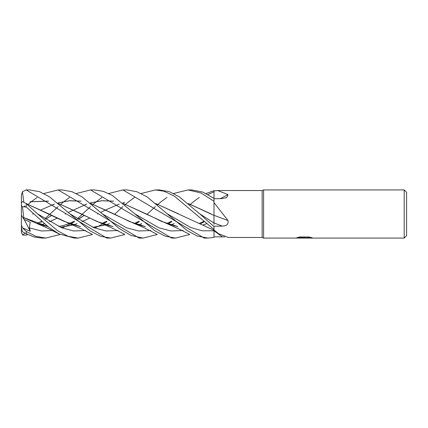 <?xml version="1.0" encoding="UTF-8"?>
<svg xmlns="http://www.w3.org/2000/svg" width="428" height="428" viewBox="0 0 428 428"><rect width="100%" height="100%" fill="white"/><g stroke="black" fill="none" stroke-linecap="round" stroke-linejoin="round"><path stroke-width="0.64" d="M404.192 238.075L404.192 189.925L406.6 192.333L406.6 235.668L404.192 238.075L263.594 238.075L262.15 237.476L228.327 237.476L218.724 233.8L214 230.018L214 233.383M262.15 237.476L262.15 190.53L263.594 189.925L404.192 189.925M217.649 190.53L262.15 190.53M173.543 193.52L187.956 189.925L201.021 192.953L214 201.278L214 190.958L217.649 190.524L228.049 194.606L226.786 197.559L222.303 198.603L214 198.736M228.049 220.581A407.424 62.691 -165 0 0 214 215.321L214 202.631L228.049 220.581C228.595 224.176 226.68 226.016 222.303 226.096L214 226.241L214 226.578L199.742 213.861L179.22 196.757L169.295 191.674L159.243 189.925L155.674 189.925L159.243 189.925M263.594 238.075L263.594 189.925L263.594 238.075M310.658 237.38L307.304 237.567L306.255 238.075L295.529 238.075L304.683 237.615L296.984 237.615L299.493 236.989L308.989 236.989L311.745 237.695M312.167 237.738C308.904 237.594 306.903 237.701 306.175 238.059L312.173 237.963M302.543 238.075L300.921 237.84M301.007 237.834L303.982 237.663M305.255 237.834L303.73 238.075L306.255 238.075M297.856 237.374L304.683 237.615M214 236.834L214 230.778A406.316 388.057 -120.1 0 1 222.303 236.871L214 236.834L214 237.412L207.981 238.075L197.479 236.122L187.245 230.665L147.039 196.869L136.858 191.717L126.881 189.925L122.932 189.925L204.193 238.075L207.917 238.075M224.743 236.957L222.303 236.871M220.276 198.64A407.424 350.372 -149.8 0 0 228.049 194.606M76.35 193.52L90.559 189.925L94.508 189.925L103.309 191.359L112.243 195.387L134.874 213.861L159.007 227.835L171.072 230.976L183.136 230.526M27.611 234.48L26.215 235.165L22.577 235.02L25.043 233.137M40.895 222.394L41.981 221.442M44.924 218.735L58.192 206.564M60.139 204.868L60.76 204.327M60.792 204.3L64.114 201.47M64.205 201.395L69.47 197.479M175.432 238.075L171.676 238.075L90.559 189.925M189.834 234.485L175.459 238.075L165.331 236.197L155.059 230.917L134.874 213.861M58.192 189.925L62.044 189.925L72.006 191.723L81.973 196.789L102.329 213.872L126.528 227.792L138.624 230.986L150.726 230.526L138.624 230.986L126.528 227.792L102.329 213.872L119.075 228.424L131.022 235.454L143.054 238.075L139.143 238.075L58.192 189.925L43.891 193.52M28.269 204.279L31.613 201.47M31.715 201.39L37.108 197.479M60.139 234.485L45.759 238.075L41.981 238.075L34.021 236.978L26.215 233.736L26.215 231.457L22.577 227.889L30.286 231.286L29.372 227.883L30.206 222.228L23.963 219.302L23.743 217.585L47.845 226.53M45.759 238.075L35.973 236.368L26.215 231.457M73.274 222.394L74.381 221.442M77.425 218.735L90.559 206.564M92.544 204.868L93.181 204.327M93.213 204.3L96.669 201.465M96.744 201.406L101.907 197.479M108.717 193.52L122.927 189.925L126.881 189.925M21.4 210.742L21.4 194.938L22.459 191.728L26.215 189.93L29.484 189.925L39.504 191.669L49.471 196.8L69.903 213.866L94.042 227.744L106.112 230.976L118.176 230.521L106.112 230.976L94.042 227.744L69.903 213.872L90.19 230.906L100.457 236.235L110.702 238.075L106.738 238.075L26.215 189.93A4.815 4.815 0 0 0 25.776 189.946M27.611 189.995L26.215 189.925M187.956 189.925L191.632 189.925M214 196.698L214 198.367L202.797 192.065L191.701 189.925M141.085 193.52L155.391 189.925L164.079 191.252L174.399 196.174L214 229.504L214 226.578M92.544 234.485L78.292 238.075L74.381 238.075L59.064 233.939L48.557 227.097L26.215 206.992L26.215 203.626L22.577 201.561L21.4 202.647L21.4 205.499L22.459 206.778L26.215 206.992M78.292 238.075L68.132 236.293L57.994 231.018L37.536 213.861L26.215 203.626M206.109 193.52L214 190.631L214 190.958M214 201.278L214 202.631M214 211.234L214 215.439L188.406 203.61M214 215.391L214 224.39M52.714 204.632L54.313 204.07M57.86 202.947L69.341 200.716L80.822 201.107M90.939 203.535L133.916 223.357L145.349 226.599M170.858 224.85L174.196 223.7M214 191.76L207.981 194.526M157.301 234.485L143.054 238.075M32.603 214.091L33.389 213.69M41.072 209.854L54.361 204.097M57.898 202.979L69.229 200.786L80.999 201.187M91.03 203.605L113.853 213.898L129.834 221.688L145.258 226.535M170.788 224.828L174.153 223.667M168.001 223.908L171.879 221.629L168.001 223.908M213.706 198.159L214 198.084L213.706 198.159M23.727 217.568L22.459 206.778M23.754 217.606L36.53 223.363L47.941 226.61M60.605 227.327L73.439 224.877M73.514 224.855L77.019 223.7M82.042 221.672L89.613 218.157M155.749 203.535L214 230.307M105.646 222.383L106.738 221.442M114.645 214.31L122.927 206.558M124.896 204.868L125.538 204.327M125.575 204.3L129.085 201.465M129.165 201.401L134.472 197.479M60.498 227.284L73.365 224.855M73.439 224.828L76.987 223.673M82.01 221.651L89.596 218.146M97.616 214.102L98.392 213.69M100.789 212.406L105.796 209.864M105.812 209.854L119.198 204.097M122.638 202.984L124.639 202.433M155.846 203.616L178.637 213.914M29.372 227.883L41.329 230.97L53.286 230.526L41.329 230.97L29.372 227.883M62.103 227.947L64.51 226.904L62.103 227.947M64.703 226.813L70.486 223.93L64.703 226.813M70.54 223.903L74.6 221.629L70.54 223.903M78.356 219.329L84.177 215.418L78.356 219.329M167.359 213.856L190.679 227.503L202.337 230.815L214 230.778L202.337 230.815L190.679 227.503L167.359 213.856M124.896 234.485L110.702 238.075M135.483 223.903L139.351 221.624L135.483 223.903M141.721 223.673L138.223 224.828M112.89 226.535L96.931 221.49L81.352 213.904L58.652 203.605M48.455 201.187L30.03 201.786M30.083 201.716L48.241 201.096M58.572 203.541L101.361 223.368L112.965 226.594M138.308 224.855L141.759 223.705M170.633 222.394L171.676 221.442M189.834 204.868L190.428 204.333M190.465 204.3L193.825 201.476M193.927 201.39L199.32 197.479M37.536 213.861L61.605 227.75L73.637 230.965L85.67 230.521M94.572 227.953L97.097 226.894M97.263 226.819L102.891 223.93M102.945 223.903L106.952 221.629M199.742 213.861L214 222.977A406.316 62.52 -165 0 1 222.303 226.096M26.194 203.61L48.69 213.84M26.113 203.541L64.232 221.42L80.411 226.53M92.913 227.284L105.705 224.855M105.796 224.828L109.359 223.673M48.819 213.909L68.903 223.368L80.491 226.599M93.026 227.327L105.791 224.882M105.882 224.855L109.397 223.7M188.325 203.541L211.036 213.909M23.791 201.936L22.459 191.728M138.078 222.383L139.143 221.442M147.055 214.31L155.391 206.564M157.301 204.868L157.921 204.333M157.964 204.3L161.436 201.47M161.527 201.395L166.947 197.479M200.39 223.903L204.407 221.629M41.056 224.834L44.501 223.673M49.504 221.656L57.24 218.146L49.541 221.677M65.061 214.096L65.826 213.69M68.309 212.406L86.729 204.097M90.26 202.979L101.827 200.775L113.49 201.181M123.398 203.61L146.253 213.904L161.704 221.485L177.615 226.53M203.268 224.834L206.719 223.673M41.125 224.85L44.528 223.7M85.118 204.632L86.675 204.07M90.217 202.947L101.773 200.716L113.329 201.107M123.301 203.53L166.369 223.357L177.716 226.61M203.337 224.85L206.751 223.7M22.577 227.889L21.4 225.289L21.4 227.808L22.459 231.81L26.215 233.736M27.761 205.001L28.227 204.338M22.577 235.02L21.4 232.329L21.4 205.499M23.963 219.302L21.4 215.263L21.4 225.289M30.286 231.286L24.182 219.409M304.094 237.834L306.175 237.834M214 230.408L218.724 233.8M133.916 223.357L139.988 225.925C146.429 228.707 153.909 232.704 156.75 234.207M171.521 221.297L166.808 223.486M145.129 226.433L140.732 225.54M36.53 223.363L45.555 227.215L59.567 234.196M84.161 215.412L78.158 219.2M74.221 221.297L69.331 223.48M69.272 223.502L63.772 225.401L58.695 226.482M47.722 226.428L43.383 225.497M138.982 221.297L134.344 223.48M112.762 226.433L108.193 225.497M101.361 223.368L114.11 228.948L124.329 234.207M24.102 205.959L26.322 207.088M106.572 221.297L101.773 223.48M68.903 223.368L81.464 228.884L91.961 234.202M51.735 215.412L45.619 219.2M41.826 221.297L36.974 223.48M204.038 221.297L199.181 223.48M177.486 226.428L173.222 225.545M22.459 231.81L27.071 234.202M166.369 223.357L178.802 228.921L189.288 234.202"/></g></svg>
